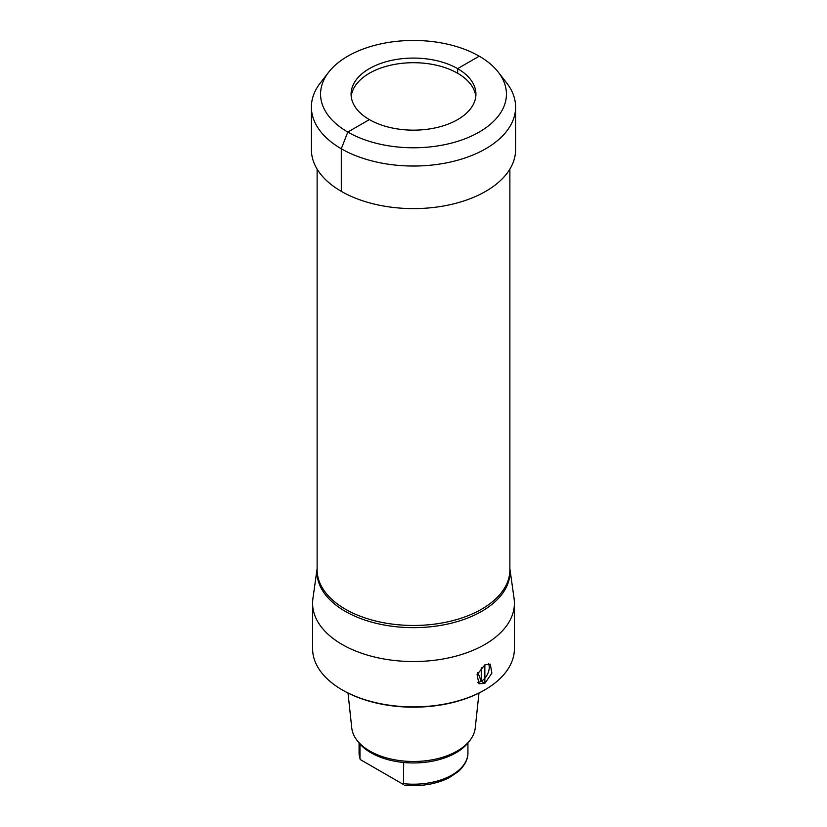 <?xml version="1.0" encoding="UTF-8"?>
<svg xmlns="http://www.w3.org/2000/svg" width="827" height="827" viewBox="0 0 827 827"><rect width="100%" height="100%" fill="white"/><g stroke="black" fill="none" stroke-linecap="round" stroke-linejoin="round"><path stroke-width="1.24" d="M317.123 568.625L312.916 598.572A100.904 58.262 0 0 0 312.596 603.286L312.596 648.647A100.904 58.262 0 0 0 342.151 689.842A100.904 58.262 0 0 0 484.849 689.842L484.053 690.307L484.849 689.842A100.904 58.262 180 0 0 514.404 648.647L514.404 603.286A100.904 58.262 0 0 0 514.084 598.572L509.877 568.625M488.395 663.699A11.34 6.544 -60 0 1 481.242 681.272L484.849 683.36L478.957 683.795L477.065 674.605L484.849 664.846L490.297 664.153L491.869 673.147L484.849 683.36L484.849 664.846M312.596 603.286A100.904 58.262 0 0 0 374.879 657.103A100.904 58.262 0 0 0 484.849 644.481A100.904 58.262 0 0 0 514.404 603.286M342.151 689.842L342.947 690.307A99.778 57.601 0 0 0 484.053 690.307M348.012 693.026L351.764 727.977A61.849 35.706 0 0 0 357.037 740.351A61.849 35.706 0 0 0 457.238 751.019A61.849 35.706 0 0 0 469.963 740.351A61.849 35.706 0 0 0 475.236 727.977L478.988 693.026M469.963 740.351L468.361 742.419A60.092 34.693 180 0 1 455.987 752.787A60.092 34.693 180 0 1 358.639 742.419L357.037 740.351M363.498 761.409L360.21 759.517L359.972 758.452L359.972 744.021M360.107 759.227L359.073 752.787A54.427 31.416 0 0 0 359.972 758.452L360.21 759.517L403.452 784.482L403.7 762.484M477.448 682.368A11.34 6.544 120 0 0 481.242 681.272L481.242 667.771M351.206 96.428A62.418 36.037 180 0 1 369.359 73.262A62.418 36.037 0 0 1 435.519 65.023A62.418 36.037 0 0 1 475.794 96.428M457.641 119.605A62.418 36.037 0 0 0 475.918 94.123A62.418 36.037 0 0 0 437.39 60.826A62.418 36.037 0 0 0 369.359 68.631A62.418 36.037 180 0 0 351.082 94.123A62.418 36.037 180 0 0 389.61 127.41A62.418 36.037 180 0 0 457.641 119.605M479.215 132.062A92.944 53.662 0 0 0 498.34 72.207A92.944 53.662 0 0 0 347.785 56.174A92.944 53.662 0 0 0 328.66 72.207A92.944 53.662 0 0 0 360.799 138.316A92.944 53.662 0 0 0 479.215 132.062M328.66 72.207L320.287 83.01A102.103 58.955 0 0 0 311.397 107.076A102.103 58.955 0 0 0 374.424 161.544A102.103 58.955 0 0 0 485.697 148.767A102.103 58.955 0 0 0 515.603 107.076A102.103 58.955 0 0 0 506.713 83.01L498.34 72.207M311.397 107.076L311.397 149.666A102.103 58.955 180 0 0 374.424 204.124A102.103 58.955 180 0 0 485.697 191.347A102.103 58.955 0 0 0 515.603 149.666L515.603 107.076M477.882 672.609L481.242 681.272M457.641 73.262L457.641 68.631L479.215 56.174L457.641 68.631L457.641 73.262M341.303 191.347L341.303 148.767L347.785 132.062L369.359 119.605M403.7 783.696A54.427 31.416 0 0 0 467.927 752.787L467.927 742.966M317.123 568.862A96.521 55.729 0 0 0 374.124 622.803A96.521 55.729 0 0 0 481.748 611.329A96.521 55.729 0 0 0 509.877 568.862M317.123 169.132L317.123 569.824A96.377 55.636 0 0 0 376.616 621.232A96.377 55.636 0 0 0 481.645 609.168A96.377 55.636 0 0 0 509.877 569.824L509.877 169.132M359.073 752.787L359.073 742.966M404.744 785.226C421.367 786.642 436.118 784.161 449.03 777.793L458.52 771.405C467.441 762.97 468.051 755.806 467.927 752.787"/></g></svg>
